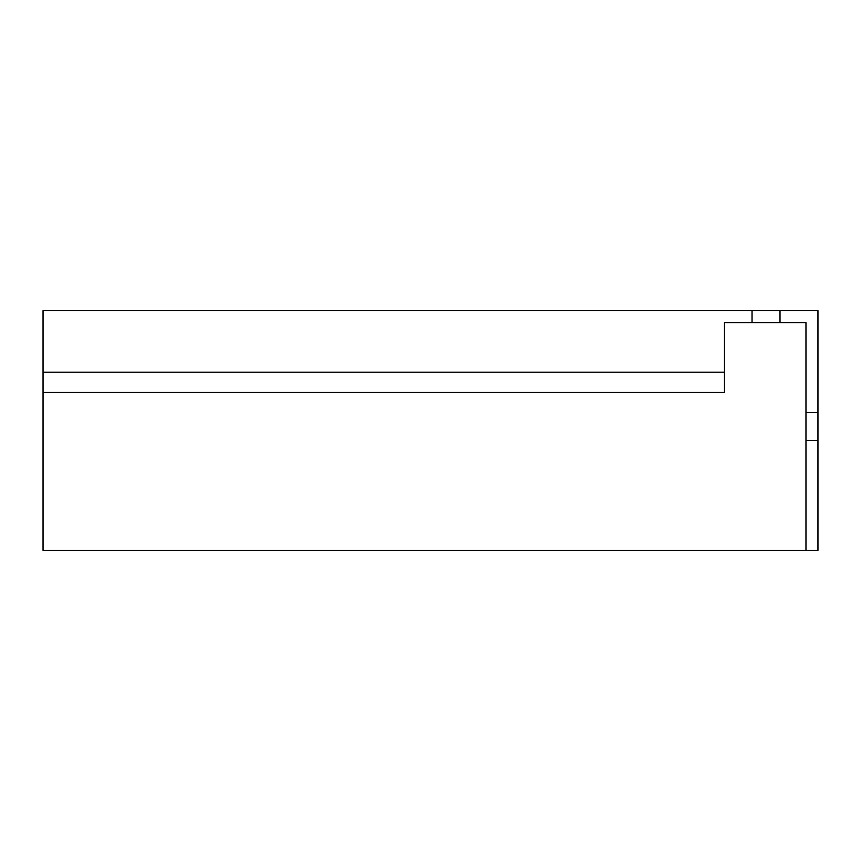 <?xml version="1.0" encoding="UTF-8"?>
<svg xmlns="http://www.w3.org/2000/svg" width="861" height="861" viewBox="0 0 861 861"><rect width="100%" height="100%" fill="white"/><g stroke="black" fill="none" stroke-linecap="round" stroke-linejoin="round"><path stroke-width="1.29" d="M817.95 412.527L817.95 310.67L43.05 310.67L43.05 550.33L817.95 550.33L817.95 412.527L805.971 412.527L805.971 322.649L724.478 322.649L724.478 392.476L724.478 322.649M817.95 396.727L817.95 406.704L817.95 396.727M817.95 518.376L817.95 406.704M817.95 440.488L817.95 430.5L817.95 440.488L805.971 440.488L805.971 412.527M752.04 322.649L752.04 310.67L752.04 322.649M780.001 310.67L780.001 322.649M805.971 550.33L805.971 440.488M43.05 372.178L724.478 372.178M43.05 392.476L724.478 392.476M817.95 430.5L817.95 420.512L817.95 430.5M817.95 502.393L817.95 512.381L817.95 502.393M817.95 358.606L817.95 348.619L817.95 358.606M817.95 390.56L817.95 506.397L817.95 390.56"/></g></svg>
